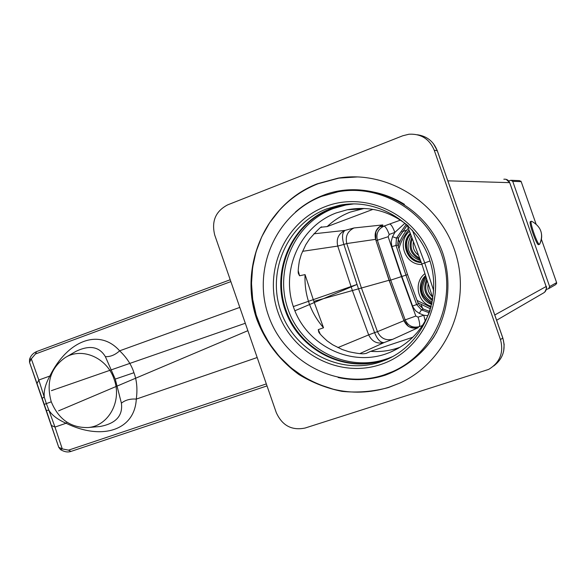 <?xml version="1.0" encoding="UTF-8"?>
<svg xmlns="http://www.w3.org/2000/svg" width="586" height="586" viewBox="0 0 586 586"><rect width="100%" height="100%" fill="white"/><g stroke="black" fill="none" stroke-linecap="round" stroke-linejoin="round"><path stroke-width="0.88" d="M431.018 307.394L417.049 300.398L407.556 274.607L398.949 248.53C400.897 241.557 404.23 235.316 408.947 229.8M409.519 231.324C396.466 241.857 405.307 265.407 421.971 264.44M431.289 306.353C417.32 302.574 413.357 282.247 424.938 273.64M398.949 248.53L397.755 244.911M418.411 304.075L417.049 300.398M430.607 308.881L417.928 302.772M398.18 246.186C400.311 239.484 403.695 233.484 408.339 228.181M418.543 255.269C414.068 251.855 412.376 247.365 413.467 241.791M419.642 258.177C411.782 253.804 409.343 247.329 412.317 238.751M420.147 259.525C410.654 254.756 407.878 247.387 411.812 237.411M421.18 262.264C407.937 261.459 401.161 243.454 410.486 233.895M421.275 262.513C407.204 262.418 399.886 242.97 410.295 233.375M428.22 283.836C427.106 288.949 428.498 293.271 432.395 296.787M427.209 280.679C424.139 288.385 425.978 294.677 432.71 299.563M426.755 279.28C422.748 287.99 424.667 295.124 432.519 300.684M425.722 276.065C417.979 287.448 420.037 296.706 431.882 303.841M425.597 275.676C416.192 283.719 419.876 300.794 431.772 304.354M407.556 274.607L389.338 280.569M429.736 311.496L423.407 309.078L419.041 304.925M418.353 303.929L416.661 304.566L421.473 309.855L429.223 312.77M406.281 224.292L396.436 238.121L395.968 245.27L405.922 275.054L416.661 304.566L412.573 306.002L413.145 307.335L415.694 310.858L419.254 313.334L421.473 309.855L423.407 309.078L429.721 311.525M372.967 209.363L327.186 226.584L321.78 227.141C321.882 225.742 317.81 229.683 309.562 238.949L305.775 244.743L301.277 254.434L299.373 260.931C298.208 268.329 297.9 272.556 298.457 273.589L299.541 275.757L305.057 274.622C304.229 294.809 310.39 312.536 323.538 327.786L318.264 329.625L318.681 331.793C318.857 332.892 321.692 335.946 327.186 340.942L332.694 344.788L342.217 349.527L348.78 351.695C364.404 355.035 364.236 353.365 365.942 353.497L370.616 351.344L412.837 337.236M364.199 208.44L350.289 212.088C341.623 215.399 333.925 220.226 327.186 226.584M370.616 351.344C379.831 352.047 388.848 350.955 397.674 348.055L400.209 347.154M408.266 225.925C390.02 211.114 369.685 205.73 347.249 209.759L336.115 212.967C299.732 226.606 280.511 270.542 293.579 307.335C306.119 344.312 348.384 366.528 385.28 354.127L390.093 352.333C409.006 344.143 422.36 330.16 430.153 310.39M389.727 357.9L385.727 359.181C346.348 372.352 301.358 348.597 287.997 309.203C274.087 270.007 294.487 223.178 333.266 208.565L345.703 205.012L343.806 205.093L331.317 208.66C292.37 223.347 271.882 270.41 285.865 309.796C299.292 349.381 344.48 373.26 384.035 360.038L392.679 356.581M353.951 203.877L345.703 205.012M353.021 203.884L343.806 205.093M352.713 203.884L343.176 205.122L330.658 208.697C291.652 223.405 271.15 270.542 285.155 309.994C298.596 349.644 343.85 373.568 383.471 360.324L389.17 358.185L385.778 359.907L380.028 362.067C340.048 375.421 294.392 351.241 280.811 311.195C266.674 271.355 287.338 223.757 326.688 208.894L339.316 205.283C377.252 197.563 418.719 222.768 430.285 261.949C442.24 301.021 421.605 345.154 385.778 359.907M325.223 206.646C365.554 190.648 416.082 214.19 430.959 257.737C446.451 301.065 421.7 351.563 380.248 364.653C338.994 378.395 291.953 353.424 277.962 312.155C263.385 271.084 284.65 222.006 325.223 206.646M383.845 374.981L392.276 371.758C433.186 354.076 456.545 303.204 442.774 258.118C429.413 212.908 381.962 183.616 338.181 191.754L321.641 196.361C275.845 213.89 252.046 269.26 268.454 315.532C284.217 362.031 337.148 390.342 383.845 374.981M354.677 190.391C372.396 190.157 388.987 194.801 404.45 204.331M436.826 331.896C427.978 347.351 415.921 359.218 400.663 367.503M357.892 176.906L338.84 178.122L317.912 183.806C303.028 189.703 290.195 198.529 279.405 210.293C253.123 238.758 244.662 281.932 257.379 318.689M257.386 318.711C270.886 355.182 296.15 378.673 333.163 389.192C351.79 393.697 370.323 393.06 388.767 387.295L399.82 383.083C445.528 362.397 471.393 305.02 455.857 254.134C440.767 203.108 387.646 169.801 338.225 178.107L317.268 183.799C265.099 204.023 238.282 267.062 256.917 319.641C265.605 342.114 279.61 360.412 298.926 374.549C312.316 382.673 326.68 388.276 342.012 391.367C357.592 392.898 373.004 391.646 388.24 387.61L399.82 383.083M227.69 204.858C215.626 211.158 211.312 221.237 214.747 235.111L276.24 412.515C282.152 425.583 291.777 430.754 305.123 428.029L488.621 369.429C499.975 362.536 503.931 352.596 500.495 339.616L434.233 150.221C429.45 138.963 421.041 133.63 408.984 134.223L402.736 135.776L227.69 204.858M544.724 292.143C546.599 288.576 547.075 286.7 546.145 286.51L509.725 182.656L506.136 179.338M35.475 353.981L31.307 358.822L38.808 380.028L37.006 383.552L29.52 362.273L31.307 358.822L29.542 359.357C30.692 355.775 33.036 353.182 36.559 351.593L230.217 279.749L36.559 351.593L35.475 353.981L230.862 281.61M60.512 449.616L62.27 448.905L58.739 447.286L29.498 362.199M58.798 447.44L29.52 362.273L29.542 359.357M50.748 376.234L49.847 376.036L38.808 380.028L46.345 403.615L44.25 404.391L42.185 398.407L44.28 396.832C43.642 391.008 45.496 384.079 49.847 376.036C67.507 340.268 99.378 328.035 119.639 350.824C126.744 357.614 131.506 364.917 133.938 372.718C136.831 380.343 137.615 389.141 136.289 399.103C130.231 398.663 125.265 400.026 121.405 403.183L115.237 379.091L105.37 356.669C110.388 356.867 115.142 354.918 119.639 350.824L239.806 307.401M105.37 356.669C99.356 346.575 89.519 344.824 75.858 351.41L65.42 357.453C50.711 367.759 45.979 382.49 51.209 401.644C58.468 419.29 70.723 427.919 87.966 427.546L99.869 426.527C115.823 423.605 123.001 415.826 121.405 403.183M87.966 427.546C108.388 426.205 122.276 401.168 114.175 379.428C107.333 357.958 82.282 346.912 65.42 357.453M257.181 357.526L136.289 399.103C134.736 430.285 101.979 440.775 66.086 423.253C57.692 419.561 51.956 415.225 48.887 410.244L54.981 427.077L66.086 423.253L66.936 422.191M51.275 401.835L46.345 403.615L48.887 410.244L46.301 410.39L44.243 404.391M51.422 425.487L54.981 427.077L62.27 448.905L68.54 450.143L266.33 383.911M529.268 238.377L526.88 231.58M546.298 289.469L548.657 288.642L549.639 286.569L512.728 181.33L510.838 180.276L508.736 180.964M512.728 181.33L521.188 181.645L536.051 224.013L521.174 181.631L519.452 180.627L511.556 180.305M548.987 288.451L555.748 284.569L556.605 282.613M532.344 221.633C541.2 226.958 543.676 234.407 539.772 243.974L538.6 244.67C536.798 245.886 528.25 221.618 530.462 221.574L531.392 221.237C529.187 221.281 537.736 245.556 539.53 244.347L539.53 244.347C541.874 240.026 542.284 235.55 540.768 230.928M531.392 221.237L531.81 221.391M380.036 226.599L380.292 226.511C382.761 225.383 383.464 224.87 382.387 224.958L354.039 227.961L345.037 230.386C338.51 233.594 336.078 238.824 337.748 246.083L343.872 244.435C341.77 237.308 342.158 232.62 345.037 230.386L313.862 233.814M389.207 280.218L375.597 239.352L389.075 280.247L403.959 320.696L389.214 280.225L313.847 301.351L305.057 274.622M382.387 224.958C376.337 227.903 374.073 232.701 375.597 239.352L346.78 243.549L343.872 244.435L358.478 288.781L374.593 332.643L377.472 331.661L361.372 287.843L346.78 243.549C345.125 236.341 347.549 231.148 354.039 227.961M379.977 226.628L384.02 226.101C385.515 226.467 387.251 229.258 389.214 234.466L394.854 232.4L392.51 236.693L396.436 238.121L398.531 237.806L407.248 225.295M376.08 240.385L377.369 240.194C375.882 233.675 378.095 228.972 384.02 226.101L389.683 224.006C391.155 224.379 392.884 227.178 394.854 232.4L404.919 223.229M416.228 327.977L419.107 326.673C412.69 328.153 408.039 325.875 405.146 319.831L390.745 280.189L377.369 240.194L388.152 236.729L401.469 276.563L415.826 316.052L418.067 317.151C419.759 322.447 420.111 325.618 419.107 326.673L422.462 325.545M323.538 327.786L313.847 301.351M302.537 251.321L337.748 246.083L352.45 290.729L368.667 334.892L374.593 332.643C377.377 339.536 380.556 342.847 384.13 342.568C377.208 344.246 372.059 341.689 368.667 334.892L337.895 347.593M419.254 313.334L423.759 315.217L425.238 321.003M418.067 317.151L423.759 315.217L427.948 315.693M429.985 260.968L421.839 264.03M407.233 225.258L398.531 237.806L397.704 243.776M415.826 316.052L403.966 320.322M406.713 230.122L402.077 231.822M398.231 238.649L399.513 242.479M421.253 304.823L422.638 308.624M421.034 261.883C408.237 260.96 401.71 243.622 410.632 234.268M420.565 260.638C408.142 255.892 404.992 247.541 411.13 235.594M431.963 303.489C420.47 296.567 418.433 287.558 425.846 276.453M432.219 302.259C422.067 296.04 420.081 287.88 426.271 277.771M412.573 306.002L401.82 276.438L391.851 246.611L397.769 244.955M322.036 227.075L321.245 227.39M389.683 224.006L400.48 220.109M417.437 134.773C427.004 136.194 433.603 141.475 437.222 150.624L502.81 338.049C506.04 349.498 503 358.815 493.698 365.994M500.495 339.616L502.817 337.961L437.303 150.749L434.233 150.221M447.829 180.832L509.681 182.649L546.115 286.532L494.774 314.982M503.821 179.213C506.626 178.957 508.575 180.107 509.681 182.649L509.725 182.656M267.018 385.903L70.95 451.425L267.018 385.896M546.145 286.51L546.115 286.532C546.863 289.462 545.896 291.667 543.207 293.147L496.62 320.256M133.938 372.718L115.237 379.091M46.301 410.39L58.768 447.36L60.556 449.645C64.401 451.916 67.866 452.509 70.95 451.425L68.54 450.143M42.192 398.429L37.006 383.552M556.575 283.734L556.612 282.62L549.639 286.569M556.612 282.628L541.427 239.344L556.612 282.613M416.741 327.896L418.221 327.677C411.665 329.185 406.911 326.856 403.959 320.696L377.472 331.661C380.651 338.342 385.771 340.876 392.825 339.265L384.13 342.568L359.855 353.592M392.825 339.265L418.221 327.677M318.264 329.625L320.146 333.91M298.274 270.908L299.541 275.757M412.383 230.151L424.718 262.887L433.691 290.744M391.851 246.611L391.206 241.586L392.51 236.693M389.214 234.466L388.152 236.729M58.593 410.852L63.354 408.838M63.969 408.581L247.871 330.68M294.868 310.77L357.042 284.437L293.322 306.581M51.414 390.65L56.307 388.943M56.959 388.723L245.307 323.267M419.093 304.859L423.466 309.064M361.064 208.99L347.249 209.759M398.238 348.333L390.093 352.333M339.316 205.283L343.176 205.122M338.137 377.516C353.937 380.915 369.583 380.153 385.075 375.238C404.992 367.927 421.18 355.284 433.647 337.309C448.495 312.734 452.07 281.639 442.921 253.54C425.802 203.606 368.001 177.236 322.564 195.548C312.55 199.452 303.511 204.954 295.447 212.051M279.405 210.293L269.567 222.878L261.73 236.81L256.045 251.76L252.617 267.399L251.497 283.382L252.698 299.358L256.192 314.997L261.898 329.962L269.692 343.931L279.419 356.603L290.89 367.708L303.848 376.981L318.044 384.204L333.163 389.192M338.84 178.122L338.225 178.107M433.347 143.563L437.266 150.631M502.839 338.027L504.15 344.509L503.682 351.08M521.181 181.631L520.859 181.103M375.736 239.344L375.853 232.012C377.531 228.027 381.427 225.42 380.285 226.43L379.472 226.819M404.084 320.637L408.002 325.845C407.68 327.215 418.06 328.658 416.895 327.874M432.9 298.362L421.832 264L407.123 224.973M398.605 237.784L397.791 243.82"/></g></svg>
